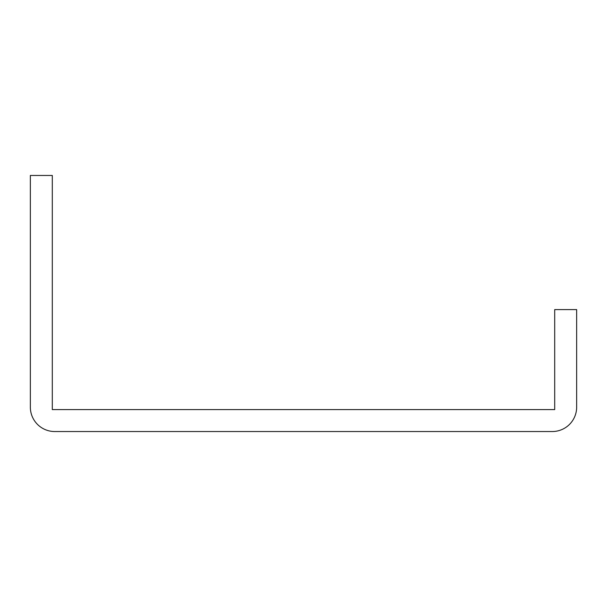 <?xml version="1.0" encoding="UTF-8"?>
<svg xmlns="http://www.w3.org/2000/svg" width="607" height="607" viewBox="0 0 607 607"><rect width="100%" height="100%" fill="white"/><g stroke="black" fill="none" stroke-linecap="round" stroke-linejoin="round"><path stroke-width="0.91" d="M30.35 407.153A24.386 24.386 0 0 0 54.736 431.539L552.264 431.539A24.386 24.386 0 0 0 576.65 407.153L576.65 309.6L554.699 309.6L554.699 409.588L52.301 409.588L52.301 175.461L30.35 175.461L30.35 407.153"/></g></svg>
